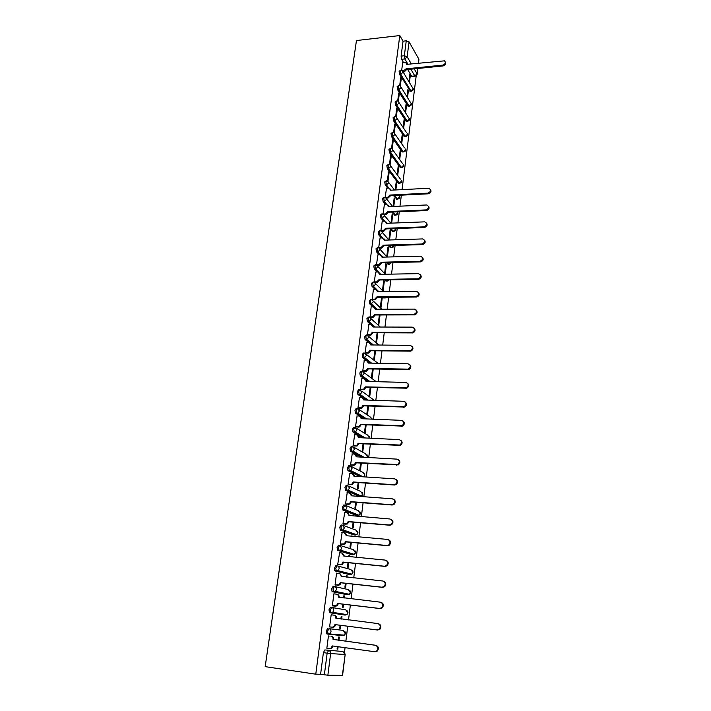 <?xml version="1.0" encoding="UTF-8"?>
<svg xmlns="http://www.w3.org/2000/svg" width="711" height="711" viewBox="0 0 711 711"><rect width="100%" height="100%" fill="white"/><g stroke="black" fill="none" stroke-linecap="round" stroke-linejoin="round"><path stroke-width="1.07" d="M327.611 628.497L326.207 631.11L326.9 633.972L328.224 634.141L327.531 631.279L328.935 628.666L343.2 630.39L328.935 628.666C330.366 629.022 331.05 630.035 330.988 631.715L330.011 633.581L328.224 634.141M331.682 607.47L330.366 607.31L328.98 609.842L329.664 612.713L330.979 612.882L330.295 610.002L331.682 607.47C333.112 607.807 333.788 608.803 333.726 610.465L332.704 612.358L330.979 612.882L345.119 615.104L346.79 614.597L347.777 612.766L345.777 609.86L331.886 607.505M334.312 586.504L333.086 586.371L331.717 588.824L332.037 591.445L333.699 591.863L333.032 588.975L334.392 586.513C335.814 586.842 336.499 587.819 336.436 589.455L335.361 591.374L333.699 591.863L347.67 594.743L349.288 594.28L350.319 592.414L348.319 589.561L334.828 586.611M336.952 565.796L335.779 565.672L334.419 568.053L334.757 570.693L336.392 571.093L335.725 568.187L337.076 565.805C338.498 566.116 339.174 567.076 339.111 568.693L337.983 570.649L336.392 571.093L350.194 574.621L351.749 574.186L352.834 572.302L350.843 569.493L337.734 565.983M339.565 545.328L338.436 545.221L337.094 547.523L337.752 550.447L339.049 550.572L338.392 547.648L339.734 545.346L341.751 548.181L340.578 550.154L339.049 550.572L352.7 554.722L354.176 554.322L355.313 552.411L353.331 549.656L340.587 545.613M342.142 525.1L341.058 525.002L339.742 527.224L340.391 530.166L341.68 530.282L341.031 527.34L342.355 525.118L344.364 527.9L343.129 529.899L341.68 530.282L355.171 535.045L356.575 534.681L357.766 532.735L355.793 530.033L343.395 525.491M344.693 505.094L343.662 505.014L342.355 507.165L342.995 510.125L344.284 510.222L343.635 507.272L344.942 505.121L346.95 507.85L345.653 509.885L344.284 510.222L357.606 515.582L358.948 515.262L360.201 513.289L358.228 510.631L346.15 505.619M347.208 485.329L346.23 485.258L344.933 487.337L345.573 490.306L346.852 490.394L346.213 487.426L347.501 485.346L349.501 488.03L348.141 490.092L346.852 490.394L360.024 496.34L361.286 496.056L362.601 494.056L360.637 491.443L348.861 485.977M349.705 465.785L348.763 465.723L347.483 467.74L347.883 470.504L349.385 470.798L348.763 467.811L350.034 465.803L352.034 468.442L350.603 470.531L349.385 470.798L361.144 476.681M352.167 446.464L351.278 446.41L350.016 448.357L350.416 451.147L351.901 451.414L351.278 448.419L352.54 446.481L354.531 449.068L353.02 451.183L351.901 451.414L362.352 457.155M354.611 427.355L353.758 427.311L352.505 429.186L352.932 432.012L354.38 432.252L353.767 429.248L355.02 427.373L356.993 429.915L355.411 432.057L354.38 432.252L363.81 437.896M357.02 408.461L356.211 408.434L354.976 410.238L355.411 413.091L356.842 413.304L356.238 410.291L357.464 408.478L359.437 410.976L357.775 413.135L356.842 413.304L365.427 418.868M359.411 389.779L358.637 389.752L357.42 391.503L357.864 394.383L359.268 394.561L358.664 391.539L359.882 389.797L361.855 392.241L360.104 394.427L359.268 394.561L367.16 400.062M361.775 371.302L361.037 371.284L359.828 372.973L360.29 375.879L361.668 376.03L361.072 372.999L362.281 371.311L364.236 373.719L361.668 376.03L368.973 381.487M364.112 353.029L363.41 353.02L362.219 354.638L362.69 357.571L364.041 357.704L363.454 354.656L364.645 353.038L366.6 355.402L364.041 357.704L370.849 363.117M366.423 334.961L364.574 336.516L365.063 339.476L366.387 339.582L365.81 336.525L366.992 334.961L368.938 337.29L366.387 339.582L372.76 344.959M368.707 317.079L366.912 318.581L367.409 321.576L368.716 321.648L368.138 318.581L369.302 317.079L371.24 319.363L368.716 321.648L374.706 327.007M370.973 299.402L369.222 300.851L369.738 303.864L371.009 303.917L370.449 300.842L371.595 299.393L373.533 301.633L371.009 303.917L374.333 307.045M373.222 281.911L371.506 283.298L372.031 286.346L373.284 286.364L372.724 283.28L373.862 281.903L375.79 284.098L373.284 286.364L376.386 289.439M375.435 264.608L373.773 265.941L374.306 269.016L375.532 269.007L374.981 265.914L376.11 264.59L378.021 266.749L375.532 269.007L378.465 272.064M377.639 247.472L376.003 248.77L376.554 251.872L377.763 251.836L377.212 248.734L378.376 247.464L380.234 249.588L377.763 251.836L380.563 254.894M379.834 230.515L378.216 231.777L378.759 234.888L379.958 234.843L379.416 231.742L380.678 230.515L382.429 232.604L379.958 234.843L382.651 237.918M382.003 213.727L380.412 214.971L380.945 218.081L382.136 218.037L381.603 214.918L382.953 213.753L384.589 215.797L382.136 218.037L384.74 221.121M384.153 197.116L382.571 198.333L383.105 201.453L384.296 201.4L383.762 198.271L385.202 197.169L386.74 199.169L384.296 201.4L386.802 204.51M386.277 180.683L384.722 181.874L385.246 185.002L386.429 184.931L385.904 181.803L387.424 180.763L388.855 182.718L386.429 184.931L388.864 188.077M388.384 164.419L386.837 165.583L387.362 168.711L388.535 168.64L388.019 165.503L388.979 164.374L389.619 164.525L390.952 166.427L388.535 168.64L399.342 183.118L401.697 180.967M390.463 148.315L388.944 149.461L389.45 152.598L390.632 152.518L390.117 149.372L391.05 148.27L391.797 148.457L393.032 150.314L390.632 152.518L401.324 167.369L403.661 165.236M392.525 132.379L391.014 133.499L391.53 136.645L392.694 136.556L392.188 133.41L393.094 132.335L393.938 132.557L395.085 134.361L392.694 136.556L403.279 151.781L405.608 149.657M394.569 116.604L393.076 117.706L393.574 120.852L394.738 120.763L394.241 117.608L395.12 116.56L396.054 116.826L397.12 118.577L394.738 120.763L405.217 136.352L407.536 134.228M396.587 100.989L395.112 102.073L395.609 105.228L396.765 105.121L396.276 101.966L397.12 100.944L398.151 101.246L399.138 102.944L396.765 105.121L407.136 121.066L409.438 118.95L399.147 102.802M398.595 85.533L397.129 86.591L397.618 89.755L398.773 89.648L398.284 86.484L399.111 85.48L400.222 85.835L401.128 87.48L398.773 89.648L409.029 105.939L411.331 103.833L401.146 87.32M400.569 70.229L399.12 71.278L399.609 74.442L400.755 74.326L400.275 71.162L401.075 70.176L402.257 70.567L403.101 72.166L400.755 74.326L410.914 90.955L413.198 88.857L403.119 71.989M344.471 652.44L345.057 647.677M345.857 641.295L347.732 626.213M348.514 619.93L350.363 605.034M351.145 598.786L352.967 584.113M353.74 577.901L355.544 563.423M356.309 557.246L358.086 542.982M358.851 536.841L360.601 522.772M361.357 516.666L363.081 502.801M363.836 496.722L365.543 483.053M366.289 477.01L367.969 463.528M368.716 457.52L370.369 444.224M371.115 438.252L372.751 425.134M373.488 419.197L375.097 406.265M375.835 400.355L377.417 387.602M378.145 381.718L379.718 369.142M380.438 363.294L381.985 350.879M382.705 345.066L384.233 332.828M384.953 327.042L386.455 314.964M387.166 309.214L388.65 297.296M389.361 291.572L390.828 279.814M391.539 274.126L392.979 262.528M393.681 256.858L395.103 245.411M395.805 239.785L397.209 228.489M397.911 222.881L399.298 211.736M399.991 206.163L401.36 195.161M402.053 189.615L416.202 75.828M345.164 654.502L342.56 675.423L327.86 675.219L320.59 674.277L323.407 652.636L324.829 649.934L342.995 651.498M315.773 674.188L265.176 666.642L356.46 40.536L399.795 35.55L315.773 674.188L320.59 674.277M412.433 76.148L411.66 76.228L407.661 69.5M403.572 62.63L401.582 59.28L404.808 58.933L404.328 55.76L406.265 40.82L409.056 41.851L407.145 56.782L411.296 63.892M418.415 63.155L418.903 59.217L409.056 41.851M418.903 59.217L418.575 63.137M406.265 40.82L403.039 41.185L399.795 35.55M407.527 97.558L408.443 90.359L407.794 90.413M408.443 90.359L407.91 89.497L406.994 96.705M400.311 85.88L401.253 78.645L400.577 78.717M401.253 78.645L400.702 77.748L399.68 85.587M405.599 112.827L406.541 105.388L405.892 105.441M406.541 105.388L406.008 104.544L405.066 111.991M398.32 101.326L399.28 93.914L398.595 93.976M399.28 93.914L398.72 93.043L397.68 101.042M403.652 128.247L404.621 120.559L403.972 120.612M404.621 120.559L404.079 119.732L403.11 127.429M396.303 116.924L397.28 109.343L396.605 109.396M397.28 109.343L396.72 108.481L395.663 116.657M401.679 143.818L402.684 135.89L402.035 135.943M402.684 135.89L402.142 135.081L401.137 143.027M394.267 132.69L395.272 124.923L394.587 124.976M395.272 124.923L394.703 124.078L393.618 132.433M399.698 159.557L400.728 151.372L400.071 151.416M400.728 151.372L400.177 150.581L399.138 158.775M392.205 148.617L393.236 140.662L392.552 140.707M393.236 140.662L392.659 139.836L391.557 148.377M397.689 175.448L398.755 167.014L398.089 167.049M398.755 167.014L398.196 166.241L397.129 174.684M390.126 164.712L391.183 156.562L390.49 156.607M391.183 156.562L390.597 155.753L389.477 164.472M395.858 189.944L396.756 182.807L396.098 182.843M396.756 182.807L396.196 182.06L395.192 189.979M388.028 180.967L389.104 172.622L388.41 172.666M389.104 172.622L388.517 171.84L387.371 180.745M393.77 206.448L394.738 198.76L394.072 198.796M394.738 198.76L394.17 198.031L393.103 206.474M386.491 188.193L385.238 197.178M391.663 223.13L392.703 214.882L392.037 214.909M392.703 214.882L392.125 214.171L390.988 223.156M384.367 204.617L383.096 213.771M389.53 239.989L390.641 231.164L389.975 231.191M390.641 231.164L390.063 230.48L388.864 239.963M382.225 221.21L380.918 230.542M387.379 257.018L388.57 247.624L387.895 247.641M388.57 247.624L387.975 246.957L386.766 256.538M380.056 237.972L378.723 247.49M385.246 273.913L386.464 264.243L385.789 264.261M386.464 264.243L385.869 263.603L384.651 273.282M377.87 254.92L376.51 264.616M383.105 290.808L384.34 281.041L383.664 281.049M384.34 281.041L383.744 280.418L382.509 290.204M375.657 272.046L374.297 281.938M380.954 307.881L382.198 298.007L381.514 298.016M382.198 298.007L381.594 297.411L380.341 307.303M373.417 289.359L372.164 299.464M378.767 325.14L380.03 315.16L379.345 315.16M371.16 306.85L370.049 317.222M368.876 324.536L367.436 334.73L368.094 335.201M366.565 342.418L365.107 352.727L365.774 353.163M374.839 350.79L373.71 359.695L374.341 360.201L375.524 350.799M364.236 360.486L362.752 370.911L363.428 371.329M372.528 368.991L371.453 377.532L372.084 378.012L373.231 369.009M361.872 378.759L360.37 389.299L361.055 389.69M370.2 387.397L369.169 395.565L369.809 396.018L370.902 387.415M359.49 397.236L357.962 407.892L358.655 408.256M367.845 406.008L366.858 413.793L367.516 414.22L368.547 406.025M357.082 415.917L355.527 426.698L356.229 427.035M365.463 424.822L364.53 432.217L365.187 432.626L366.174 424.849M354.647 434.812L353.074 445.708L353.776 446.019M363.054 443.851L362.175 450.845L362.841 451.227L363.765 443.886M352.194 453.911L350.576 464.941L351.296 465.216M360.619 463.092L359.784 469.687L360.459 470.033L361.33 463.137M349.714 473.233L348.061 484.378L348.79 484.635M358.157 482.556L357.375 488.733L358.06 489.052L358.868 482.6M347.208 492.776L345.519 504.046L346.248 504.268M355.669 502.242L354.94 507.983L355.624 508.276L356.38 502.295M344.684 512.542L342.942 523.945L343.68 524.131M353.145 522.15L352.469 527.464L353.171 527.722L353.865 522.212M352.096 536.236L351.403 535.943M352.123 536.014L351.367 536.165M342.142 532.53L340.338 544.066L341.084 544.226M350.594 542.289L349.981 547.159L350.683 547.381L351.323 542.36M349.528 556.58L349.625 555.771L348.897 555.7M349.625 555.771L348.914 555.558L348.799 556.509M339.6 552.767L337.707 564.427L338.463 564.552M348.017 562.668L347.457 567.076L348.177 567.262L348.745 562.739M346.924 577.163L347.101 575.75L346.373 575.67M347.101 575.75L346.381 575.563L346.195 577.092M337.094 573.235L336.579 573.11L335.041 585.02L335.805 585.117M345.404 583.278L344.906 587.215L345.635 587.375L346.141 583.358M344.293 597.995L344.551 595.96L343.813 595.871M344.551 595.96L343.822 595.809L343.555 597.907M333.112 605.923L332.339 605.861L333.903 593.809L336.436 594.165C337.858 594.494 338.534 595.48 338.472 597.116L339.111 597.391M342.764 604.137L342.329 607.594L343.058 607.718L343.502 604.226M341.627 619.068L341.964 616.401L341.227 616.304L340.889 618.979M341.964 616.401L341.227 616.286M331.948 614.908L331.184 614.766L329.611 626.942L330.384 627.04L329.611 626.942M331.957 614.864L331.193 614.748M339.725 628.204L340.462 628.302L339.725 628.204L340.098 625.245M338.934 640.371L339.351 637.074L338.605 637.003L338.196 640.273M329.22 636.087L328.446 635.936L326.847 648.272L329.433 648.556L331.255 647.979L332.224 645.926L374.537 651.703L376.821 650.894C378.439 648.263 377.923 646.388 375.284 645.259L333.059 639.402C333.13 637.723 332.446 636.701 331.006 636.345L331.682 636.416C333.112 636.772 333.797 637.794 333.726 639.465L375.906 645.321C378.536 646.441 379.052 648.316 377.443 650.947L375.159 651.747M345.893 614.455L345.119 615.104L329.664 612.713M346.461 594.609L332.393 591.712M349.03 574.497L335.094 570.96M351.581 554.607L337.752 550.447M354.087 534.948L340.391 530.166M356.575 515.502L342.995 510.125M359.037 496.269L345.573 490.306M359.899 476.592L348.114 470.718M361.117 457.093L350.63 451.343M362.566 437.834L353.118 432.19M364.192 418.815L361.25 416.913M360.104 416.175L355.58 413.251M365.925 400.026L363.463 398.311M362.068 397.342L358.015 394.525M367.747 381.452L366.005 380.154M364.21 378.821L360.424 376.003M369.622 363.099L369.009 362.61M366.378 360.521L362.806 357.686M368.556 342.435L365.161 339.565M370.733 324.545L367.489 321.648M382.154 315.026L381.54 314.973M372.893 306.841L369.791 303.917M384.331 297.936L383.14 297.34M375.053 289.333L372.066 286.382M386.482 281.032L384.793 279.912M377.194 272.02L374.324 269.034M388.606 264.296L386.482 262.67M379.319 254.885L376.554 251.872M390.695 247.757L388.197 245.624M381.434 237.927L378.759 234.888M392.756 231.377L389.93 228.755M383.531 221.157L380.945 218.081M394.801 215.175L391.69 212.065M385.611 204.555L383.105 201.453M396.827 199.124L393.459 195.561M387.682 188.131L385.246 185.002M398.827 183.251L398.196 183.18L387.362 168.711M400.808 167.529L400.177 167.441L389.45 152.598M402.773 151.958L402.133 151.861L391.53 136.645M404.719 136.556L404.079 136.432L393.574 120.852M406.639 121.297L405.999 121.163L395.609 105.228M408.541 106.188L407.901 106.037L397.618 89.755M410.425 91.23L399.609 74.442M409.438 82.449L410.318 75.473L409.678 75.535M410.318 75.473L409.794 74.593L408.914 81.578M402.719 62.719L401.662 70.282M337.387 646.637L337.085 649.063L337.832 649.116L337.085 649.01M337.832 649.116L338.134 646.734M340.462 628.302L340.836 625.333M376.563 342.578L377.808 332.792M341.244 635.527L341.991 634.905M344.017 614.935L344.631 614.251M346.692 594.547L347.235 593.854M349.305 574.39L349.803 573.688M351.874 554.473L352.336 553.753M354.398 534.77L354.825 534.059M356.895 515.297L357.295 514.595M359.357 496.038L359.73 495.345M403.039 41.185L401.102 56.107L401.582 59.28M379.372 314.973L378.154 324.58M377.114 332.784L375.941 342.044M402.941 71.207L406.114 68.825L406.585 69.616L404.23 71.909L403.137 72.015M406.683 63.661L407.119 64.319M445.353 61.981C446.25 63.83 445.495 65.145 443.077 65.927L406.585 69.616M406.114 68.825L442.651 65.128C445.379 64.079 445.993 62.657 444.499 60.844L406.683 64.363L405.901 62.666L402.639 62.728M386.064 197.507L387.504 197.436L389.948 195.054L390.446 195.863L388.019 198.076L386.597 198.147M390.472 189.099L391.094 190.192M430.484 189.473C431.621 191.561 430.875 193.01 428.253 193.81L390.463 195.712M389.948 195.054L427.782 193.143C431.053 191.677 431.426 190.05 428.902 188.264L390.57 190.219L389.13 188.095L386.402 188.202M383.816 214.029L385.371 213.967L387.833 211.585L388.33 212.376L385.895 214.598L384.393 214.66M388.339 205.506L388.997 206.67M428.529 206.163C429.711 208.279 428.973 209.745 426.307 210.563L388.348 212.216M387.833 211.585L425.836 209.914C429.177 208.367 429.506 206.723 426.831 204.964L388.464 206.688L386.917 204.519L384.278 204.617M381.514 230.737L383.22 230.675L385.7 228.275L386.197 229.049L383.744 231.279L382.171 231.342M386.189 222.09L386.882 223.316M426.547 223.032C427.773 225.183 427.044 226.667 424.343 227.493L386.224 228.889M385.7 228.275L423.872 226.862C427.275 225.236 427.569 223.565 424.734 221.85L386.331 223.334L384.678 221.121L382.127 221.21M379.159 247.606L381.052 247.552L383.54 245.153L384.047 245.908L381.585 248.148L379.905 248.192M384.002 238.843L384.731 240.14M424.547 240.069C425.827 242.255 425.098 243.766 422.361 244.602L384.064 245.748M383.54 245.153L421.881 243.997C425.365 242.291 425.605 240.594 422.61 238.923L384.18 240.158L382.411 237.901L379.958 237.981M376.723 264.67L378.901 264.616L381.354 262.208L381.869 262.946L379.443 265.185L377.603 265.23M381.798 255.773L382.562 257.142M422.521 257.302C423.845 259.488 423.143 261.026 420.405 261.897L381.887 262.777M381.354 262.208L419.917 261.31C423.427 259.488 423.605 257.782 420.468 256.182L382.003 257.16L380.118 254.858L377.763 254.92M374.27 281.903L376.794 281.858L379.15 279.441L379.665 280.161L377.337 282.409L375.266 282.445M379.567 272.882L380.376 274.33M420.459 274.713C421.845 276.846 421.205 278.401 418.521 279.37L379.683 279.992M379.15 279.441L418.032 278.801C421.427 276.908 421.561 275.184 418.441 273.637L379.798 274.339L377.905 272.002L375.55 272.046M372.022 299.313L374.661 299.278L376.919 296.86L377.443 297.562L375.212 299.802L372.875 299.838M377.31 290.168L378.154 291.697M418.379 292.31C419.819 294.39 419.232 295.963 416.619 297.029L377.461 297.394M376.919 296.86L416.122 296.487C419.401 294.505 419.49 292.772 416.388 291.27L377.577 291.706L375.675 289.324L373.311 289.359M369.738 316.919L372.502 316.884L374.661 314.475L375.195 315.151L373.053 317.39L370.44 317.426M375.017 307.641L375.915 309.258M416.273 310.094C417.775 312.129 417.241 313.72 414.7 314.875L375.212 314.982M374.661 314.475L414.193 314.351C417.357 312.307 417.393 310.556 414.317 309.107L375.328 309.258L373.417 306.841L371.044 306.85M367.436 334.712L370.315 334.677L372.386 332.277L372.92 332.935L370.875 335.165L367.978 335.192M372.706 325.309L373.657 327.007M414.14 328.073C415.695 330.055 415.233 331.664 412.744 332.908L372.937 332.766M372.386 332.277L412.238 332.419C415.277 330.304 415.277 328.544 412.229 327.131L373.062 327.007L371.142 324.545L368.751 324.536M365.107 352.7L368.111 352.665L370.075 350.265L370.644 350.736L368.671 353.127L365.65 353.163M370.36 343.155L371.364 344.951M411.971 346.257C413.589 348.177 413.189 349.812 410.771 351.145L370.644 350.736M370.075 350.265L410.256 350.674C413.18 348.506 413.135 346.728 410.114 345.359L370.76 344.942L368.84 342.435L366.441 342.418M362.752 370.884L365.872 370.84L367.747 368.467L368.316 368.902L366.441 371.284L363.294 371.32M367.987 361.206L369.053 363.09M409.776 364.636C411.456 366.503 411.118 368.156 408.772 369.578L368.316 368.902M367.747 368.467L408.247 369.125C411.056 366.903 410.958 365.125 407.972 363.792L368.44 363.081L366.512 360.53L364.103 360.486M360.37 389.273L363.605 389.219L365.392 386.855L365.969 387.273L364.183 389.637L360.912 389.69M365.578 379.452L366.707 381.425M407.545 383.211C409.296 385.033 409.021 386.704 406.736 388.215L365.969 387.273M365.392 386.855L406.203 387.788C408.905 385.513 408.772 383.727 405.803 382.429L366.094 381.416L364.156 378.821L361.739 378.759M357.971 407.865L361.304 407.803L363.01 405.457L363.597 405.848L361.89 408.194L358.504 408.256M363.143 397.902L364.343 399.973M405.288 402.008C407.11 403.768 406.896 405.457 404.675 407.056L363.597 405.848M363.01 405.457L404.141 406.656C406.728 404.337 406.55 402.55 403.617 401.28L363.721 399.955L361.775 397.307L359.348 397.236M355.536 426.662L358.984 426.582L360.601 424.263L361.197 424.636L359.57 426.955L356.069 427.027M360.681 416.548L361.943 418.726M402.995 421.001C404.888 422.716 404.746 424.423 402.577 426.111L361.197 424.636M360.601 424.263L402.044 425.738C404.515 423.383 404.301 421.579 401.404 420.343L361.321 418.699L359.366 416.006L356.931 415.908M353.074 445.673L356.62 445.584L358.166 443.282L358.771 443.628L357.224 445.921L353.598 446.01M358.175 435.408L359.526 437.683M400.675 440.225C402.639 441.878 402.568 443.602 400.453 445.388L358.771 443.628M358.166 443.282L399.911 445.042C402.284 442.642 402.035 440.838 399.164 439.62L358.895 437.656L356.931 434.919L354.478 434.803M350.585 464.896L354.238 464.79L355.704 462.514L356.309 462.834L354.842 465.11L351.101 465.207M355.642 454.48L357.073 456.862M398.32 459.662C400.364 461.261 400.364 462.994 398.302 464.878L356.309 462.834M355.704 462.514L397.751 464.559C400.026 462.132 399.742 460.319 396.898 459.128L356.433 456.826L354.469 454.036L352.007 453.902M348.07 484.342L351.812 484.218L353.216 481.969L353.829 482.262L352.425 484.511L348.568 484.618M353.074 473.766L354.593 476.254M395.92 479.321C398.062 480.858 398.124 482.618 396.116 484.591L394.489 485.009L353.829 482.262M353.216 481.969L393.93 484.715L395.556 484.298C397.742 481.845 397.422 480.032 394.605 478.85L353.954 476.21L351.981 473.375L349.51 473.215M345.528 504.001L349.359 503.868L350.701 501.646L351.314 501.913L349.981 504.126L345.999 504.25M350.47 493.274L352.087 495.869M393.494 499.211C395.725 500.686 395.858 502.464 393.894 504.543L392.17 505.006L351.314 501.913M350.701 501.646L391.601 504.739L393.334 504.277C395.432 501.788 395.085 499.966 392.294 498.811L351.447 495.816L349.465 492.936L346.977 492.759M342.951 523.891L346.879 523.74L348.15 521.545L348.772 521.785L347.501 523.98L343.395 524.114M347.839 513.013L349.554 515.706L346.924 512.72L344.417 512.515M391.032 519.332C393.352 520.745 393.556 522.541 391.645 524.718L389.824 525.233L348.772 521.785M348.15 521.545L389.255 524.994L391.077 524.478C393.085 521.972 392.712 520.141 389.948 518.994L348.932 515.457M340.347 544.013L344.355 543.844L345.573 541.675L346.204 541.889L344.995 544.057L340.738 544.191M345.164 532.974L346.986 535.774M388.526 539.702C390.952 541.035 391.228 542.848 389.361 545.133L387.451 545.701L346.204 541.889M345.573 541.675L386.873 545.488L388.784 544.928C390.721 542.395 390.312 540.564 387.575 539.427L346.337 535.712L344.346 532.726L341.831 532.503M337.707 564.365L341.804 564.187L342.969 562.046L343.609 562.223L342.453 564.365L338.009 564.507M342.453 553.176L344.391 556.073M385.993 560.312C388.517 561.566 388.864 563.388 387.042 565.796L385.051 566.409L343.609 562.223M342.969 562.046L384.464 566.232L386.455 565.618C388.322 563.068 387.895 561.219 385.175 560.09L343.733 556.011L341.742 552.971L339.218 552.723M335.041 584.957L339.218 584.762L340.329 582.647L340.978 582.798L339.867 584.913L335.139 585.046M339.68 573.599L341.769 576.612M383.416 581.163C386.046 582.336 386.473 584.175 384.695 586.699L382.625 587.366L340.978 582.798M340.329 582.647L382.029 587.215L384.1 586.557C385.895 583.98 385.442 582.131 382.749 581.003L341.129 576.345C341.191 574.728 340.516 573.759 339.103 573.448L336.57 573.182M332.348 605.79L336.596 605.585L337.654 603.488L338.285 603.808L337.254 605.701L335.556 606.216L332.339 605.825M336.792 594.245L337.094 594.298C338.507 594.627 339.191 595.605 339.129 597.249M380.892 602.288C383.567 603.408 384.038 605.265 382.305 607.861L380.163 608.572L338.312 603.612M337.654 603.488L379.558 608.456L381.709 607.745C383.433 605.15 382.962 603.292 380.287 602.164L338.472 597.116M334.961 624.587L335.592 624.88L334.614 626.738L332.855 627.289L332.188 627.2L333.948 626.658L334.961 624.587L377.061 629.946L379.283 629.191C380.954 626.578 380.456 624.711 377.808 623.583L335.779 618.135C335.85 616.473 335.165 615.477 333.735 615.131L331.184 614.819M333.859 615.148L334.401 615.237C335.832 615.575 336.507 616.57 336.445 618.232L336.419 618.419M377.923 623.6L378.412 623.671C381.06 624.8 381.558 626.667 379.887 629.271L377.674 630.026L335.619 624.676M329.62 626.871L332.188 627.2M332.89 646.023L331.93 648.032L329.691 648.574M331.006 636.345L331.682 636.416M333.032 639.607L333.699 639.678M324.829 649.934L342.942 651.489L344.968 654.502L330.633 653.569L327.86 675.219M342.364 675.45L345.164 654.493L344.497 652.476M411.66 76.228L414.815 75.917L410.842 69.18M407.927 64.239L404.808 58.933L407.145 56.782L404.328 55.76L401.102 56.107M414.184 68.843L417.09 73.82L417.748 68.487M343.289 635.047L342.533 635.696L328.322 634.15M346.399 594.6L347.75 594.752M348.932 574.488L350.327 574.63M351.43 554.598L352.869 554.731M353.909 534.93L355.384 535.054M356.353 515.484L357.873 515.591M358.779 496.251L360.335 496.34M351.527 466.567L363.019 472.468L364.974 475.037L363.908 476.859M354.14 447.379L365.374 453.698L367.329 456.222L366.867 457.413M356.718 428.413L367.711 435.132L369.516 438.172M359.242 409.652L370.013 416.77L371.951 419.135M361.721 391.094L374.208 400.302M364.165 372.742L376.243 381.674M366.565 354.585L377.95 363.25M368.929 336.623L378.723 345.031M371.249 318.848L380.269 327.024M381.594 315.026L382.731 314.973M376.67 309.258L375.657 308.29M373.551 301.26L381.887 309.232M383.744 297.945L384.935 297.936L384.331 297.331M378.652 291.697L377.497 290.55M375.808 283.849L383.549 291.634M385.877 281.041L387.051 281.023L385.975 279.894M380.634 274.322L379.79 273.451M378.039 266.625L385.255 274.242M389.761 264.288L387.984 264.314L389.157 264.279L387.655 262.643M382.616 257.142L382.029 256.493M390.063 247.748L391.237 247.712L389.37 245.588M392.125 231.359L393.29 231.315L391.103 228.711M394.17 215.14L395.334 215.086L392.854 212.02M396.196 199.08L397.351 199.018L394.623 195.498M398.196 183.18L399.431 183.216C401.306 183.038 402.053 182.069 401.662 180.292M400.177 167.441L401.422 167.485C403.27 167.307 404.008 166.338 403.626 164.579M402.133 151.861L403.395 151.923C405.217 151.727 405.945 150.759 405.572 149.017M404.079 136.432L405.341 136.503C407.145 136.308 407.865 135.339 407.501 133.615M405.999 121.163L407.279 121.243C409.056 121.039 409.767 120.07 409.412 118.355M407.901 106.037L409.189 106.135C410.949 105.912 411.651 104.952 411.305 103.255M409.794 91.061L411.082 91.168C412.824 90.946 413.518 89.986 413.171 88.288M411.536 91.141L409.963 91.275M409.66 106.108L408.061 106.232M407.759 121.217L406.141 121.332M405.839 136.485L404.204 136.592M404.079 151.585L402.248 151.994M401.946 167.476L400.275 167.556M399.964 183.198L398.276 183.278M397.964 199.089L397.351 199.018L399.706 196.867M395.947 215.14L395.334 215.086L397.707 212.927M393.912 231.351L393.29 231.315L395.68 229.146M391.85 247.739L391.237 247.712L393.636 245.535M391.681 262.555L389.157 264.288L391.459 262.555M387.655 281.014L389.095 279.841M385.531 297.909L386.5 297.314M342.533 635.696L344.266 635.154L345.208 633.35L343.2 630.39M415.437 76.121L414.815 75.917L417.09 73.82L417.188 74.308L417.917 68.469M323.407 652.636L327.158 653.16L328.571 650.458C330.02 650.823 330.704 651.863 330.633 653.569L327.158 653.16L324.358 674.837M406.097 68.967L406.568 69.758M403.759 71.127L404.23 71.909M442.651 65.128L443.077 65.927M389.93 195.214L390.446 195.863M387.504 197.436L388.019 198.076M427.782 193.143L428.253 193.81M387.815 211.736L388.33 212.376M385.371 213.967L385.895 214.598M425.836 209.914L426.307 210.563M385.673 228.435L386.197 229.049M383.22 230.675L383.744 231.279M423.872 226.862L424.343 227.493M383.513 245.313L384.047 245.908M381.052 247.552L381.585 248.148M421.881 243.997L422.361 244.602M381.336 262.368L381.869 262.946M378.856 264.616L379.39 265.185M419.872 261.31L420.361 261.897M379.123 279.61L379.665 280.161M376.634 281.867L377.177 282.418M417.837 278.81L418.335 279.379M376.892 297.029L377.443 297.562M374.386 299.295L374.937 299.829M415.784 296.514L416.282 297.047M374.644 314.644L375.195 315.151M372.12 316.919L372.68 317.426M413.704 314.395L414.211 314.92M372.36 332.446L372.92 332.935M369.827 334.73L370.395 335.21M411.607 332.49L412.113 332.979M370.058 350.443L370.618 350.905M367.516 352.736L368.076 353.198M409.483 350.772L409.998 351.252M367.729 368.636L368.298 369.08M365.17 370.938L365.747 371.373M407.332 369.267L407.856 369.72M365.374 387.033L365.952 387.451M362.797 389.344L363.383 389.761M405.163 387.966L405.688 388.393M362.992 405.634L363.57 406.034M360.406 407.954L360.992 408.345M402.968 406.879L403.501 407.279M360.584 424.449L361.17 424.814M357.98 426.769L358.575 427.133M400.746 426.005L401.288 426.378M358.148 443.468L358.744 443.815M355.536 445.797L356.131 446.144M398.498 445.353L399.049 445.699M355.687 462.701L356.291 463.021M353.056 465.047L353.66 465.358M396.231 464.923L396.782 465.243M353.189 482.156L353.802 482.449M350.55 484.511L351.163 484.795M393.93 484.715L394.489 485.009M350.674 501.833L351.287 502.099M348.017 504.197L348.639 504.455M351.465 495.629L351.981 495.86M391.601 504.739L392.17 505.006M348.123 521.741L348.754 521.972M345.457 524.105L346.079 524.336M389.255 524.994L389.824 525.233M345.546 541.871L346.177 542.075M342.862 544.253L343.502 544.457M346.364 535.525L346.995 535.738M386.873 545.488L387.451 545.701M342.942 562.241L343.582 562.419M340.24 564.623L340.88 564.801M343.76 555.815L344.4 556.002M384.464 566.232L385.051 566.409M340.302 582.842L340.951 582.993M337.583 585.242L338.24 585.384M341.129 576.345L341.778 576.505M382.029 587.215L382.625 587.366M337.636 603.692L338.285 603.808M334.899 606.101L335.556 606.216M379.558 608.456L380.163 608.572M334.934 624.791L335.592 624.88M335.779 618.135L336.445 618.232M377.061 629.946L377.674 630.026M332.197 646.139L332.872 646.192M333.059 639.402L333.726 639.465M375.284 645.259L375.906 645.321M396.258 199.16L397.413 199.098C399.324 198.938 400.071 197.96 399.671 196.165M394.223 215.193L395.387 215.149C397.316 214.989 398.071 214.011 397.662 212.207M392.161 231.395L393.334 231.359C395.209 231.244 395.991 230.311 395.689 228.542M390.081 247.775L391.254 247.739C392.863 247.73 393.698 246.966 393.77 245.455M374.306 269.016L375.621 269.007L378.599 272.109M372.031 286.346L373.479 286.355L376.803 289.653M369.738 303.864L371.32 303.89L376.999 309.249M367.409 321.576L369.133 321.612L375.159 327.007M365.063 339.476L366.912 339.52L373.355 344.968M362.69 357.571L364.672 357.624L371.586 363.134M360.29 375.879L362.406 375.923L369.862 381.505M357.864 394.383L360.104 394.427L368.218 400.097M355.411 413.091L357.775 413.135L366.663 418.912M352.932 432.012L355.411 432.057L365.25 437.967M350.416 451.147L353.02 451.183L364.032 457.253M347.883 470.504L350.603 470.531L363.09 476.805M345.315 490.083L348.141 490.092L361.286 496.056C362.752 495.274 363.125 494.154 362.397 492.679M342.72 509.885L345.653 509.885L358.948 515.262C360.388 514.444 360.726 513.306 359.97 511.849M340.098 529.926L343.129 529.899L356.575 534.681C357.989 533.819 358.3 532.672 357.517 531.233M337.441 550.19L340.578 550.154L354.176 554.322C355.562 553.425 355.856 552.26 355.038 550.821M334.757 570.693L337.983 570.649L351.749 574.186C353.109 573.244 353.367 572.062 352.523 570.64M332.037 591.445L335.361 591.374L349.288 594.28C350.63 593.294 350.861 592.094 349.972 590.672M329.291 612.438L332.704 612.358L346.79 614.597C348.123 613.566 348.328 612.349 347.395 610.936M326.509 633.688L344.266 635.154C345.582 634.079 345.759 632.834 344.782 631.421M397.138 118.444L406.488 132.513M395.103 134.246L404.479 147.879M393.041 150.217L402.444 163.414M390.961 166.338L400.391 179.101M388.864 182.638L394.516 190.015M386.74 199.107L392.641 206.501M384.598 215.735L390.766 223.165M382.429 232.541L388.89 240.007M380.243 249.525L387.033 257.026M386.064 279.894L387.14 281.014L389.406 279.841M380.723 274.322L379.763 273.317M384.527 297.331L385.122 297.927L386.855 297.314M378.847 291.688L377.825 290.675M383.051 314.973L383.522 314.973M372.12 419.143L371.809 418.05M369.729 438.18L369.498 436.412M367.08 457.431L367.16 454.969M364.023 476.868L364.787 473.722M411.838 76.459L414.993 76.157L417.188 74.308M378.901 264.616L379.443 265.185M419.917 261.31L420.405 261.897M376.794 281.858L377.337 282.409M418.032 278.801L418.521 279.37M374.661 299.278L375.212 299.802M416.122 296.487L416.619 297.029M372.502 316.884L373.053 317.39M414.193 314.351L414.7 314.875M370.315 334.677L370.875 335.165M412.238 332.419L412.744 332.908M368.111 352.665L368.671 353.127M410.256 350.674L410.771 351.145M365.872 370.84L366.441 371.284M408.247 369.125L408.772 369.578M363.605 389.219L364.183 389.637M406.203 387.788L406.736 388.215M361.304 407.803L361.89 408.194M404.141 406.656L404.675 407.056M358.984 426.582L359.57 426.955M402.044 425.738L402.577 426.111M356.62 445.584L357.224 445.921M399.911 445.042L400.453 445.388M354.238 464.79L354.842 465.11M397.751 464.559L398.302 464.878M351.812 484.218L352.425 484.511M395.556 484.298L396.116 484.591M349.359 503.868L349.981 504.126M393.334 504.277L393.894 504.543M346.879 523.74L347.501 523.98M391.077 524.478L391.645 524.718M344.355 543.844L344.995 544.057M388.784 544.928L389.361 545.133M341.804 564.187L342.453 564.365M386.455 565.618L387.042 565.796M339.218 584.762L339.867 584.913M384.1 586.557L384.695 586.699M336.596 605.585L337.254 605.701M381.709 607.745L382.305 607.861M333.948 626.658L334.614 626.738M379.283 629.191L379.887 629.271M331.255 647.979L331.93 648.032M376.821 650.894L377.443 650.947"/></g></svg>
